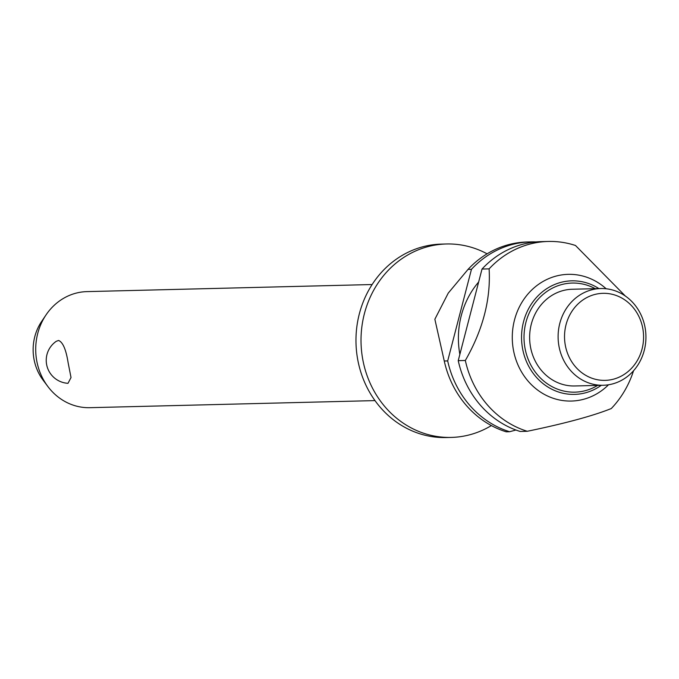 <?xml version="1.0" encoding="UTF-8"?>
<svg xmlns="http://www.w3.org/2000/svg" width="679" height="679" viewBox="0 0 679 679"><rect width="100%" height="100%" fill="white"/><g stroke="black" fill="none" stroke-linecap="round" stroke-linejoin="round"><path stroke-width="1.02" d="M491.367 425.58A96.749 87.829 -91.4 0 1 451.246 437.42A96.749 87.829 -91.4 0 1 363.647 363.766A96.749 87.829 -91.4 0 1 446.451 243.982A96.749 87.829 -91.4 0 1 487.106 253.819M68.121 362.713L71.023 377.541L68.002 383.312A23.027 23.027 0 0 1 56.306 341.282L58.598 340.459C62.892 342.199 66.067 349.617 68.121 362.713M372.117 284.535L86.971 291.614A58.055 52.699 88.6 0 0 46.028 314.92A58.055 52.699 88.6 0 0 37.286 363.477A58.055 52.699 88.6 0 0 47.802 386.427A58.055 52.699 88.6 0 0 89.849 407.68L375.003 400.602M451.246 437.42L446.205 437.548A96.749 87.829 -91.4 0 1 358.597 363.885A96.749 87.829 -91.4 0 1 441.401 244.109L446.451 243.982M465.336 360.481A96.749 87.829 -91.4 0 0 465.505 361.236A96.749 87.829 -91.4 0 0 527.269 431.284L520.165 431.462A96.749 87.829 -91.4 0 1 458.401 361.415A96.749 87.829 -91.4 0 1 458.232 360.659L482.014 269.054L489.109 268.876C490.883 299.167 482.956 329.705 465.336 360.481L458.232 360.659M608.528 384.772A63.368 57.528 -91.4 0 1 514.003 352.808A63.368 57.528 -91.4 0 1 538.948 284.06A63.368 57.528 -91.4 0 1 606.152 288.762M527.269 431.284C564.97 423.467 592.979 415.887 611.287 408.546A96.749 87.829 -91.4 0 0 633.549 370.742M644.626 325.368A48.379 43.914 -91.4 0 1 603.224 385.265A48.379 43.914 -91.4 0 1 559.42 348.429A48.379 43.914 -91.4 0 1 600.822 288.541A48.379 43.914 -91.4 0 1 644.626 325.368M603.224 385.265L574.74 385.969A48.379 43.914 -91.4 0 1 530.944 349.142A48.379 43.914 -91.4 0 1 572.346 289.246L600.822 288.541M642.393 326.472A43.541 39.526 -91.4 0 1 613.655 379.128A43.541 39.526 -91.4 0 1 565.709 347.224A43.541 39.526 -91.4 0 1 594.448 294.567A43.541 39.526 -91.4 0 1 642.393 326.472M47.802 386.427L43.023 380.036A47.488 43.108 -91.4 0 1 34.425 361.262A47.488 43.108 -91.4 0 1 41.572 321.54L46.028 314.92M444.261 361.007A96.749 87.829 88.6 0 0 444.431 361.754A96.749 87.829 88.6 0 0 464.343 403.063A96.749 87.829 88.6 0 0 506.195 431.81L509.615 431.725A96.749 87.829 -91.4 0 1 447.851 361.669A96.749 87.829 -91.4 0 1 447.69 360.922L444.261 361.007L434.857 319.24L448.242 293.116L468.035 269.393L471.464 269.308L447.69 360.922M471.464 269.308A96.749 87.829 -91.4 0 1 530.655 241.894L527.227 241.979A96.749 87.829 88.6 0 0 468.035 269.393M530.655 241.894A96.749 87.829 -91.4 0 1 535.935 241.936M482.014 269.054A96.749 87.829 -91.4 0 1 541.205 241.631L548.301 241.452A96.749 87.829 -91.4 0 1 575.495 245.492L625.317 296.01M489.109 268.876A96.749 87.829 -91.4 0 1 548.301 241.452M509.615 431.725L515.921 430.019M459.853 354.413A82.235 74.656 -91.4 0 1 478.653 282.014M601.305 385.307A56.79 51.553 -91.4 0 1 585.638 392.768A56.79 51.553 -91.4 0 1 523.093 351.153A56.79 51.553 -91.4 0 1 560.574 282.464A56.79 51.553 -91.4 0 1 598.903 288.583M595.254 288.677A54.566 49.533 88.6 0 0 561.508 284.62A54.566 49.533 88.6 0 0 525.495 350.61A54.566 49.533 88.6 0 0 585.587 390.595A54.566 49.533 88.6 0 0 597.656 385.4"/></g></svg>
